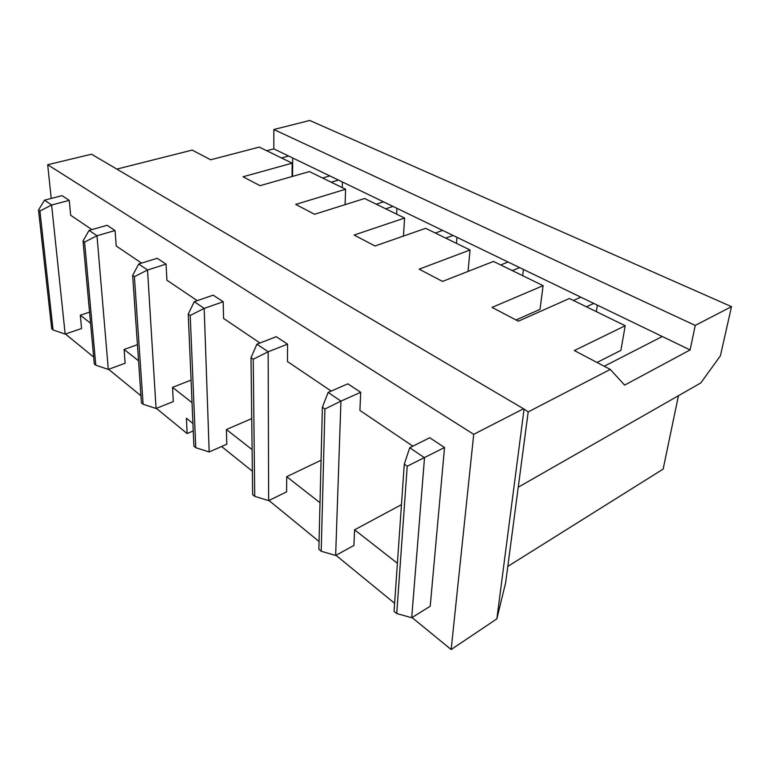 <?xml version="1.0" encoding="UTF-8"?>
<svg xmlns="http://www.w3.org/2000/svg" width="770" height="770" viewBox="0 0 770 770"><rect width="100%" height="100%" fill="white"/><g stroke="black" fill="none" stroke-linecap="round" stroke-linejoin="round"><path stroke-width="1.16" d="M396.752 613.575L407.224 466.197L404.279 464.156L394.067 611.361L396.752 613.575L411.719 617.723L430.218 606.25L444.531 447.505L429.718 437.745L409.736 447.736L424.511 457.755L411.719 617.723M321.206 551.233L324.921 409.024L322.38 407.253L318.857 549.289L321.206 551.233L335.643 555.459L353.911 545.468L354.604 529.818L397.407 563.293M407.224 466.197L444.531 447.505M409.736 447.736L404.279 464.156M324.921 409.024L340.946 401.112L335.643 555.459M328.126 392.421L340.946 401.112L360.707 392.305L347.838 383.826L328.126 392.421L322.38 407.253M597.356 305.151L596.327 311.629M496.862 618.849L524.062 409.101L523.513 408.764L473.723 434.328L451.153 649.534L496.862 618.849L505.649 582.659L518.249 487.208L700.787 382.95L720.412 355.788L731.5 306.643L695.243 325.412L273.831 129.514L309.733 120.466L731.5 306.643M401.468 504.658L354.604 529.818M516.035 319.983L540.011 309.357L543.12 285.66L492.059 307.403L518.354 321.196L569.405 298.49L625.202 325.729L574.324 350.552L610.264 369.408L624.614 385.115L690.103 349.946L662.258 336.5L604.229 366.25M625.202 325.729L620.899 350.369L597.029 362.468M412.874 446.167L359.908 410.429L360.707 392.305M662.258 336.5L593.766 303.418L586.403 306.787M507.796 566.412L663.143 469.094L678.447 395.713M518.249 487.208L528.191 411.902L524.062 409.101M593.766 303.418L580.84 297.172L573.467 300.473M690.103 349.946L695.243 325.412M610.264 369.408L528.191 411.902M523.513 408.764L91.534 154.202L47.682 164.722L473.723 434.328M116.809 169.102L192.192 150.092L210.653 159.785L259.259 147.099L292.167 163.163L243.041 176.773L260.029 185.685L309.405 171.575L345.595 189.247L295.747 204.416L314.535 214.272L364.605 198.516L404.587 218.035L354.133 235.052L375.019 246.005L425.637 228.315L470.047 249.99L419.169 269.163L442.529 281.416L493.503 261.434L543.12 285.66M331.216 391.073L287.451 361.534L287.566 344.142L276.266 336.702L256.93 344.161L268.153 351.775L268.643 500.625L286.604 491.847L286.7 476.688L320.012 502.743M523.417 269.433L522.666 275.679M517.392 319.377L517.247 320.618M321.061 460.239L286.7 476.688M252.368 471.202L221.587 446.494M192.933 423.49L186.417 418.254L187.129 433.548L156.349 408.369M451.153 649.534L412.027 617.53M394.625 603.295L335.951 555.295M319.05 541.474L268.942 500.481M580.84 297.172L273.831 148.86L273.831 129.514M51.215 198.448L47.682 164.722M140.958 395.78L108.589 369.311M93.68 357.107L65.431 334.007M195.753 447.707L190.219 315.45L188.246 314.083L193.905 446.177L195.753 447.707L209.18 451.961L226.794 444.203L226.419 429.525L252.108 449.613M143.105 404.25L134.394 276.671L132.642 275.448L141.449 402.883L143.105 404.25L156.06 408.485L173.279 401.584L172.538 387.368L192.038 402.623M141.593 263.128L116.232 246.015L115.057 230.548L107.088 225.292L89.079 230.394L96.982 235.745L108.31 369.408L125.135 363.238L124.095 349.464L138.542 360.764M91.9 229.595L70.667 215.263L69.233 200.373L62.043 195.638L44.506 200.181L51.619 205.003L65.161 334.093L81.582 328.54L80.301 315.2L90.571 323.246M197.236 300.666L166.907 280.203L166.06 264.129L157.167 258.277L138.696 264.023L147.522 270L156.06 408.485M259.962 342.987L223.598 318.453L223.175 301.744L213.184 295.16L194.271 301.686L204.185 308.414L209.18 451.961M254.726 496.361L253.234 359.224L251.001 357.675L252.647 494.648L254.726 496.361L268.643 500.625M253.234 359.224L268.153 351.775L287.566 344.142M256.93 344.161L251.001 357.675M190.219 315.45L204.185 308.414L223.175 301.744M194.271 301.686L188.246 314.083M134.394 276.671L147.522 270L166.06 264.129M138.696 264.023L132.642 275.448M456.976 237.333L456.456 243.349M396.935 208.333L396.608 214.137M191.076 380.101L172.538 387.368M392.979 206.418L385.674 208.805M442.654 230.413L435.3 233.031M251.732 418.601L226.419 429.525M453.097 235.456L445.734 238.123M508.075 262.021L500.693 264.947M193.251 430.959L187.129 433.548M403.48 236.053L404.587 218.035M468.044 271.415L470.047 249.99M345.085 204.656L345.595 189.247M383.527 201.856L376.222 204.194M519.654 267.614L512.271 270.597M342.429 181.999L342.255 187.611M137.426 344.681L124.095 349.464M273.831 148.86L266.728 150.747M89.561 312.148L80.301 315.2M39.915 211.028L38.5 210.046L51.725 328.838L53.072 329.955L39.915 211.028L51.619 205.003L69.233 200.373M292.716 157.985L292.561 176.388M288.683 156.031L281.541 157.975M329.82 175.906L322.601 178.014M84.604 242.078L83.035 240.991L94.306 363.989L95.807 365.221L84.604 242.078L96.982 235.745L115.057 230.548M338.425 180.065L331.187 182.211M292.061 176.532L292.167 163.163M95.807 365.221L108.31 369.408M89.079 230.394L83.035 240.991M53.072 329.955L65.161 334.093M44.506 200.181L38.5 210.046"/></g></svg>
